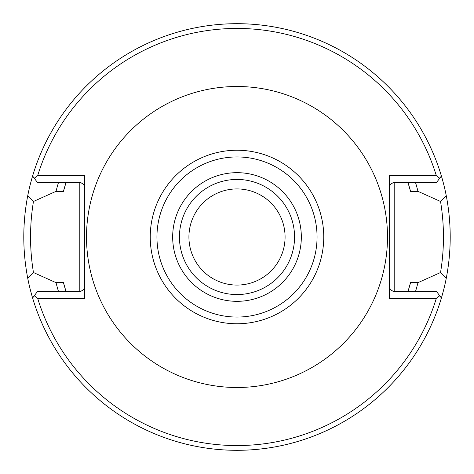 <?xml version="1.0" encoding="UTF-8"?>
<svg xmlns="http://www.w3.org/2000/svg" width="474" height="474" viewBox="0 0 474 474"><rect width="100%" height="100%" fill="white"/><g stroke="black" fill="none" stroke-linecap="round" stroke-linejoin="round"><path stroke-width="0.71" d="M392.33 183.071A5.415 5.415 180 0 1 394.777 182.49L436.554 182.49L441.395 176.002A213.3 213.3 0 0 1 446.259 195.679C451.521 223.224 451.521 250.776 446.259 278.321A213.3 213.3 0 0 1 441.395 297.998L439.73 295.764L436.353 298.282L389.355 298.282L389.355 175.718L436.353 175.718A208.56 208.56 0 0 0 37.647 175.718L84.645 175.718L84.645 298.282L37.647 298.282L34.27 295.764L32.605 297.998A213.3 213.3 0 0 1 27.741 278.321L33.464 272.544C29.572 248.85 29.572 225.15 33.464 201.456L56.027 191.354L63.463 191.354L66.034 182.49A179.445 179.445 0 0 0 65.862 183.041M446.259 278.321L440.536 272.544L417.973 282.646A186.643 186.643 0 0 1 415.502 291.51M446.259 195.679L440.536 201.456C444.428 225.15 444.428 248.85 440.536 272.544M33.464 272.544L56.027 282.646A186.643 186.643 0 0 0 58.498 291.51M408.138 183.041A179.445 179.445 0 0 0 407.966 182.49L410.537 191.354L417.973 191.354L440.536 201.456M408.138 290.959A179.445 179.445 0 0 1 407.966 291.51L410.537 282.646L417.973 282.646M392.33 290.929A5.415 5.415 0 0 0 394.777 291.51L394.777 182.49C391.174 183.029 389.373 184.836 389.355 187.905A5.415 5.415 180 0 1 389.752 185.873M389.853 185.636A5.415 5.415 180 0 1 390.76 184.273M439.73 295.764L436.554 291.51L394.777 291.51C391.174 290.971 389.373 289.164 389.355 286.095A5.415 5.415 0 0 0 389.752 288.127M389.853 288.364A5.415 5.415 0 0 0 390.76 289.727M65.862 290.959A179.445 179.445 0 0 0 66.034 291.51L63.463 282.646A179.445 179.445 0 0 0 64.772 287.38M410.537 282.646A179.445 179.445 0 0 1 409.228 287.38M408.801 288.814A179.445 179.445 0 0 1 408.653 289.294M65.347 289.294A179.445 179.445 0 0 1 65.199 288.814M56.027 282.646L63.463 282.646M81.67 290.929A5.415 5.415 0 0 1 79.223 291.51C82.826 290.971 84.627 289.164 84.645 286.095A5.415 5.415 0 0 1 84.248 288.127M84.147 288.364A5.415 5.415 0 0 1 83.24 289.727M81.67 183.071A5.415 5.415 0 0 0 79.223 182.49C82.826 183.029 84.627 184.836 84.645 187.905A5.415 5.415 0 0 0 84.248 185.873M84.147 185.636A5.415 5.415 0 0 0 83.24 184.273M37.647 175.718L34.27 178.236L37.446 182.49L79.223 182.49L79.223 291.51L37.446 291.51L34.27 295.764M37.647 298.282A208.56 208.56 0 0 0 436.353 298.282M32.605 297.998A213.3 213.3 0 0 0 441.395 297.998M63.463 191.354A179.445 179.445 0 0 1 64.772 186.62M65.199 185.186A179.445 179.445 0 0 1 65.347 184.706M408.653 184.706A179.445 179.445 0 0 1 408.801 185.186M409.228 186.62A179.445 179.445 0 0 1 410.537 191.354M436.353 175.718L439.73 178.236M34.27 178.236L32.605 176.002A213.3 213.3 0 0 1 441.395 176.002M417.973 191.354A186.643 186.643 0 0 0 415.502 182.49M58.498 182.49A186.643 186.643 0 0 0 56.027 191.354M27.741 278.321C22.479 250.776 22.479 223.224 27.741 195.679A213.3 213.3 0 0 1 32.605 176.002M27.741 195.679L33.464 201.456M237 387.495A150.495 150.495 0 0 1 86.505 237A150.495 150.495 0 0 1 237 86.505A150.495 150.495 0 0 1 387.495 237A150.495 150.495 0 0 1 237 387.495M179.445 237A57.555 57.555 0 0 1 237 179.445A57.555 57.555 0 0 1 294.555 237A57.555 57.555 0 0 1 237 294.555A57.555 57.555 0 0 1 179.445 237M188.925 237A48.075 48.075 0 0 1 237 188.925A48.075 48.075 0 0 1 285.075 237A48.075 48.075 0 0 1 237 285.075A48.075 48.075 0 0 1 188.925 237M237 323.76A86.76 86.76 0 0 0 323.76 237A86.76 86.76 0 0 0 237 150.24A86.76 86.76 0 0 0 150.24 237A86.76 86.76 0 0 0 237 323.76M237 317.059A80.059 80.059 0 0 0 317.059 237A80.059 80.059 0 0 0 237 156.941A80.059 80.059 0 0 0 156.941 237A80.059 80.059 0 0 0 237 317.059M172.672 237A64.328 64.328 0 0 1 237 172.672A64.328 64.328 0 0 1 301.328 237A64.328 64.328 0 0 1 237 301.328A64.328 64.328 0 0 1 172.672 237"/></g></svg>

